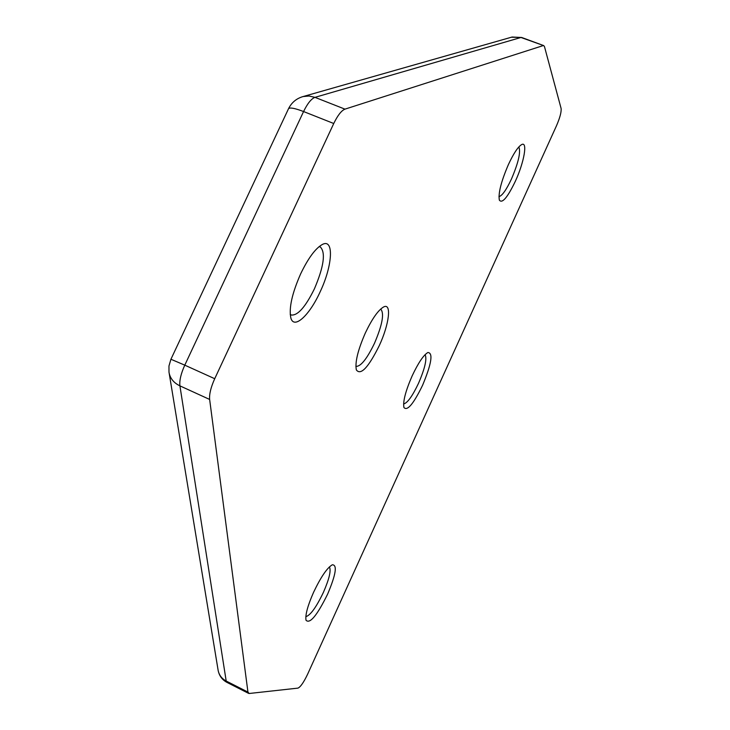 <?xml version="1.0" encoding="UTF-8"?>
<svg xmlns="http://www.w3.org/2000/svg" width="730" height="730" viewBox="0 0 730 730"><rect width="100%" height="100%" fill="white"/><g stroke="black" fill="none" stroke-linecap="round" stroke-linejoin="round"><path stroke-width="1.09" d="M508.445 164.478C513.61 153.428 517.99 146.803 521.603 144.613C527.936 140.908 524.113 162.407 515.334 181.277C507.514 197.52 502.194 203.807 499.356 200.139C498.125 193.34 501.154 181.46 508.445 164.478M498.955 196.616C502.149 195.822 506.328 189.919 511.502 178.914C518.455 162.544 520.91 151.876 518.847 146.922M365.319 333.026C372.09 318.8 378.186 310.113 383.615 306.965C391.919 302.503 389.209 324.421 379.226 345.728C368.349 367.591 360.729 375.658 356.359 369.937C354.862 362.445 357.855 350.135 365.319 333.026M355.875 366.351L355.921 366.369C360.702 366.679 366.889 358.987 374.49 343.273C382.392 324.713 384.464 313.316 380.713 309.091L380.659 309.073M300.623 273.914C308.124 258.329 315.305 248.547 322.185 244.559C334.267 237.816 332.661 265.592 320.169 291.772C309.529 315.351 293.998 329.75 290.85 318.006C288.779 308.17 292.036 293.469 300.623 273.914M290.202 314.311L291.233 315.004C297.721 315.771 305.45 307.02 314.447 288.761C323.901 266.459 325.835 252.516 320.278 246.923L319.065 246.658M313.59 592.267C320.844 577.038 327.077 567.876 332.296 564.792C337.47 564.755 335.919 574.519 327.633 594.101C317.094 615.472 309.885 624.196 306.025 620.263C305.122 615.107 307.649 605.772 313.59 592.267M305.834 616.64C310.359 615.445 316.218 607.342 323.408 592.358C329.266 578.908 331.265 570.422 329.403 566.891M412.176 375.831C418.29 362.846 423.528 355.072 427.889 352.499C433.301 352.873 431.521 363.814 422.56 385.321C413.472 403.982 407.258 411.364 403.918 407.477C402.823 401.546 405.579 390.997 412.176 375.831M403.599 403.964C407.422 403.088 412.395 396.189 418.536 383.259C424.96 368.312 427.15 358.777 425.097 354.652M214.72 378.715L333.747 123.507L303.57 111.544L184.781 365.155L214.72 378.715C210.87 387.274 209.181 394.191 209.638 399.447L179.918 385.86L226.19 681.035L247.945 692.077L209.638 399.447M247.945 692.077L249.195 693.491L297.959 688.116C300.486 687.049 303.726 682.377 307.668 674.1L556.497 125.743C559.947 117.731 561.48 111.964 561.105 108.46L544.48 46.638L543.759 45.616L520.974 37.476L314.977 97.355L344.962 109.144L543.102 45.625M344.962 109.144C341.421 110.586 337.689 115.376 333.747 123.507M543.759 45.616L521.658 37.476L512.104 37.029L303.105 96.552L309.046 96.004L314.977 97.355C311.309 98.723 307.512 103.459 303.57 111.544C294.911 108.222 289.901 107.273 288.532 108.688L170.929 359.251L184.781 365.155C180.94 373.669 179.315 380.567 179.918 385.86C173.986 383.004 170.4 378.733 169.15 373.066L169.004 372.163M170.929 359.251L168.958 366.022L168.986 372.063L218.179 670.596C219.173 675.223 221.838 678.708 226.19 681.035L226.939 682.386L248.629 693.4M521.658 37.476L511.429 37.221M288.478 108.806L288.532 108.688C291.626 102.492 296.48 98.45 303.105 96.552L302.193 96.816M226.939 682.386C222.221 679.849 219.301 675.916 218.179 670.596L218.06 669.866"/></g></svg>

